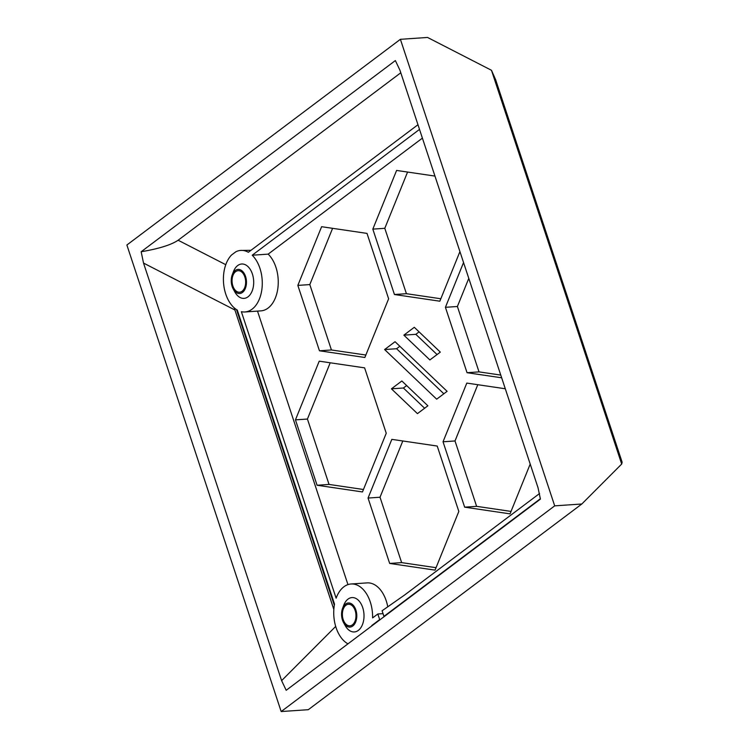 <?xml version="1.0" encoding="UTF-8"?>
<svg xmlns="http://www.w3.org/2000/svg" width="749" height="749" viewBox="0 0 749 749"><rect width="100%" height="100%" fill="white"/><g stroke="black" fill="none" stroke-linecap="round" stroke-linejoin="round"><path stroke-width="1.12" d="M233.229 289.002L234.83 291.932A17.227 10.814 -93.9 0 0 250.952 293.449A17.227 10.814 -93.9 0 0 249.202 267.936A17.227 10.814 -93.9 0 0 233.445 271.634L232.256 274.761A12.078 7.584 -93.9 0 0 232.153 286.502A12.078 7.584 -93.9 0 0 233.229 289.002A12.078 7.584 -93.9 0 0 244.539 290.06A12.078 7.584 -93.9 0 0 243.313 272.168A12.078 7.584 -93.9 0 0 232.256 274.761M371.691 625.995A30.849 19.371 -93.9 0 0 371.785 625.518L379.668 619.592L377.814 613.993L372.787 617.775A5.14 3.23 86.1 0 1 372.59 617.906A30.849 19.371 -93.9 0 0 351.047 583.995A30.849 19.371 -93.9 0 0 336.123 598.198L241.365 311.687A30.849 19.371 -93.9 0 0 244.96 311.968A30.849 19.371 -93.9 0 0 261.907 289.18A30.849 19.371 -93.9 0 0 252.198 255.222L419.515 129.39M539.57 493.516L404.591 595.024L382.084 610.781L383.937 616.38L540.375 498.74M417.97 124.727L248.35 252.291A30.849 19.371 -93.9 0 0 240.729 250.419A30.849 19.371 -93.9 0 0 235.832 251.795L231.488 255.053A30.849 19.371 -93.9 0 0 223.67 284.283A30.849 19.371 -93.9 0 0 237.274 310.058L334.522 604.115A30.849 19.371 -93.9 0 0 347.967 643.84M343.557 622.578L345.158 625.509A17.227 10.814 -93.9 0 0 361.271 627.025A17.227 10.814 -93.9 0 0 359.52 601.513A17.227 10.814 -93.9 0 0 343.763 605.211L342.574 608.338A12.078 7.584 -93.9 0 0 342.48 620.078A12.078 7.584 -93.9 0 0 343.557 622.578A12.078 7.584 -93.9 0 0 354.857 623.636A12.078 7.584 -93.9 0 0 353.631 605.744A12.078 7.584 -93.9 0 0 342.574 608.338M422.399 138.134L268.17 254.126L252.198 255.222M240.729 250.419L250.962 250.325M268.17 254.126A30.849 19.371 86.1 0 1 277.879 288.084A30.849 19.371 86.1 0 1 260.924 310.872L244.96 311.968M335.692 626.426L281.615 680.635L143.527 263.077L141.158 251.748C158.882 248.734 171.212 244.895 178.122 240.232L400.79 72.775M384.537 616.343L383.937 616.38M257.506 311.107L347.957 584.613M351.047 583.995L367.019 582.891A30.849 19.371 86.1 0 1 387.71 606.559M417.446 413.635L391.427 388.825L401.857 380.979L427.876 405.789L417.446 413.635M459.923 251.598L439.841 301.201L394.442 294.516L372.824 229.128L396.596 170.435L434.954 176.081M367.001 233.398L388.628 298.785L364.857 357.479L319.458 350.785L297.84 285.397L321.611 226.704L367.001 233.398M530.198 464.08L510.041 513.861L464.652 507.167L443.034 441.779L466.796 383.085L505.285 388.759M447.097 391.334L436.676 399.18L384.621 349.549L395.051 341.703L447.097 391.334M501.671 377.805L467.039 372.702L445.421 307.315L463.547 262.543M319.224 361.168L364.613 367.862L386.241 433.25L362.469 491.943L317.07 485.249L295.452 419.861L319.224 361.168M368.049 498.057L391.821 439.354L437.21 446.048L458.828 511.436L435.057 570.129L389.667 563.445L368.049 498.057L380.024 497.233L401.642 562.621L436.049 567.686M414.291 327.304L440.318 352.114L429.889 359.951L403.861 335.149L414.291 327.304M380.258 619.554L379.668 619.592M372.384 625.481L371.785 625.518M383.029 613.637L377.814 613.993M236.525 309.599L334.316 605.286M281.615 680.635L286.193 690.297L540.413 499.115L538.044 487.786L399.947 70.228L395.369 60.566L141.158 251.748M333.839 609.452L234.194 307.82M355.157 610.538A10.795 6.778 86.1 0 1 349.914 625.808A10.795 6.778 86.1 0 1 342.405 615.5A10.795 6.778 86.1 0 1 348.435 604.265A10.795 6.778 86.1 0 1 355.157 610.538M244.839 276.961A10.795 6.778 86.1 0 1 239.596 292.232A10.795 6.778 86.1 0 1 232.087 281.924A10.795 6.778 86.1 0 1 238.116 270.689A10.795 6.778 86.1 0 1 244.839 276.961M419.094 331.873L415.835 334.326L437.06 354.558M415.835 334.326L403.861 335.149M402.803 440.974L380.024 497.233M401.642 562.621L389.667 563.445M330.206 362.788L307.427 419.047L329.045 484.425L363.452 489.5M329.045 484.425L317.07 485.249M307.427 419.047L295.452 419.861M468.78 278.375L457.396 306.491L479.014 371.878L500.772 375.09M479.014 371.878L467.039 372.702M457.396 306.491L445.421 307.315M399.854 346.281L396.596 348.725L443.848 393.777M396.596 348.725L384.621 349.549M477.787 384.705L455.008 440.955L476.626 506.343L464.652 507.167M455.008 440.955L443.034 441.779M476.626 506.343L511.033 511.417M332.593 228.323L309.814 284.583L331.433 349.97L365.84 355.035M331.433 349.97L319.458 350.785M309.814 284.583L297.84 285.397M407.578 172.045L384.799 228.305L406.417 293.692L440.824 298.757M406.417 293.692L394.442 294.516M384.799 228.305L372.824 229.128M406.651 385.557L403.402 388.001L424.627 408.242M403.402 388.001L391.427 388.825M621.689 464.034L622.119 462.18L495.604 79.619L491.466 70.275L621.689 464.034L581.833 503.993L308.316 709.687L281.175 711.55L554.691 505.856L400.397 39.313L427.539 37.45L491.466 70.275M400.397 39.313L126.881 245.007L281.175 711.55M554.691 505.856L581.833 503.993M225.777 264.697L178.122 240.232M143.527 263.077L234.783 309.936"/></g></svg>
